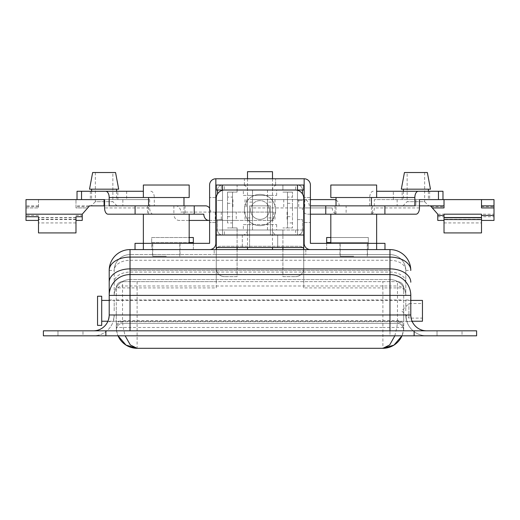 <?xml version="1.0" encoding="UTF-8"?>
<svg xmlns="http://www.w3.org/2000/svg" width="520" height="520" viewBox="0 0 520 520"><rect width="100%" height="100%" fill="white"/><g stroke="black" fill="none" stroke-linecap="round" stroke-linejoin="round"><path stroke-width="0.39" stroke-dasharray="2.6 1.95" d="M410.793 310.817L410.793 299.988L410.793 310.817M405.795 310.817L405.795 299.988L405.795 310.817M114.205 310.817L114.205 299.988L114.205 310.817M109.206 310.817L109.206 299.988L109.206 310.817M180.024 243.341L166.276 243.341L180.024 243.341L180.024 249.587L152.529 249.587L180.024 249.587L180.024 254.586L152.529 254.586L180.024 254.586M152.529 243.341L166.276 243.341L152.529 243.341L152.529 249.587L166.276 249.587L152.529 249.587L152.529 254.586M367.471 243.341L353.724 243.341L367.471 243.341L367.471 249.587L339.976 249.587L367.471 249.587L367.471 254.586L339.976 254.586L367.471 254.586M339.976 243.341L353.724 243.341L339.976 243.341L339.976 249.587L353.724 249.587L339.976 249.587L339.976 254.586M437.034 335.816L437.034 330.817L462.033 330.817L437.034 330.817L462.033 330.817L437.034 330.817L437.034 335.816L462.033 335.816L462.033 330.817L462.033 335.816L437.034 335.816M57.967 335.816L57.967 330.817L82.966 330.817L57.967 330.817L82.966 330.817L57.967 330.817L57.967 335.816L82.966 335.816L82.966 330.817L82.966 335.816L57.967 335.816M389.968 279.578A15.828 15.828 0 0 1 405.795 295.406A15.828 15.828 0 0 0 389.968 279.578A15.828 15.828 0 0 1 405.795 295.406L405.795 270.413L405.795 295.406L389.968 295.406L389.968 249.587A20.826 20.826 0 0 1 410.793 270.413A20.826 20.826 0 0 0 389.968 249.587L130.032 249.587A20.826 20.826 0 0 0 109.206 270.413A20.826 20.826 0 0 1 130.032 249.587L130.032 314.983L130.032 270.413L389.968 270.413L389.968 314.983L389.968 295.406L114.205 295.406L114.205 270.413L114.205 295.406A15.828 15.828 0 0 1 130.032 279.578L389.968 279.578L130.032 279.578A15.828 15.828 0 0 0 114.205 295.406A15.828 15.828 0 0 1 130.032 279.578M326.651 243.341L326.651 249.587L368.303 249.587L368.303 242.502L368.303 249.587M426.621 330.817L93.379 330.817L426.621 330.817A15.828 15.828 0 0 1 410.793 314.983L410.793 295.406A20.826 20.826 0 0 0 389.968 274.579L130.032 274.579A20.826 20.826 0 0 0 109.206 295.406L109.206 314.983A15.828 15.828 0 0 1 93.379 330.817M414.128 330.817L476.613 330.817L476.613 335.816L414.128 335.816L414.128 330.817L43.388 330.817L43.388 335.816L414.128 335.816M389.968 335.816L93.379 335.816L426.621 335.816L389.968 335.816L389.968 314.983L130.032 314.983L389.968 314.983L130.032 314.983L130.032 270.413L389.968 270.413L389.968 314.983L405.795 314.983C407.004 323.713 407.004 323.713 405.795 314.983C407.004 323.713 407.004 323.713 405.795 314.983A20.826 20.826 0 0 0 426.621 335.816A20.826 20.826 0 0 1 405.795 314.983L389.968 314.983L389.968 335.816M193.349 243.341L193.349 249.587L151.697 249.587L151.697 242.502L193.349 242.502L193.349 237.504L151.697 237.504L151.697 249.587M214.181 249.587L305.819 249.587L305.819 254.586L130.032 254.586L389.968 254.586L214.181 254.586L214.181 249.587L214.181 254.586M130.032 254.586A15.828 15.828 0 0 0 114.205 270.413A15.828 15.828 0 0 1 130.032 254.586A15.828 15.828 0 0 0 114.205 270.413A15.828 10.133 0 0 1 130.032 260.28L389.968 260.28A15.828 10.133 0 0 1 405.795 270.413A15.828 15.828 0 0 0 389.968 254.586A15.828 15.828 0 0 1 405.795 270.413A15.828 15.828 0 0 0 389.968 254.586M109.206 314.983C107.588 323.719 107.588 323.719 109.206 314.983L114.205 314.983A20.826 20.826 0 0 1 93.379 335.816A20.826 20.826 0 0 0 114.205 314.983C112.996 323.713 112.996 323.713 114.205 314.983C112.996 323.713 112.996 323.713 114.205 314.983L130.032 314.983L130.032 330.817M410.793 314.983C412.412 323.719 412.412 323.719 410.793 314.983L389.968 314.983L389.968 330.817M406.887 321.653L412.262 321.653L412.054 321.185M305.819 249.587L305.819 254.586M326.651 249.587L326.651 237.504L368.303 237.504L368.303 242.502L326.651 242.502L368.303 242.502L368.303 237.504L330.817 237.504M368.303 242.502L330.817 242.502M193.349 249.587L193.349 242.502L151.697 242.502L151.697 237.504L189.183 237.504M151.697 242.502L189.183 242.502M403.715 310.817L403.715 321.653L403.715 310.817M116.285 310.817L116.285 321.653L116.285 310.817M216.261 287.911L216.261 250.419A4.167 4.167 0 0 1 220.428 246.253L299.572 246.253A4.167 4.167 0 0 1 303.739 250.419L303.739 287.911L382.882 287.911L382.882 327.483L137.118 327.483L137.118 287.911L216.261 287.911L216.261 281.658L122.538 281.658L397.462 281.658L216.261 281.658L216.261 250.419A4.167 4.167 0 0 1 220.428 246.253L299.572 246.253A4.167 4.167 0 0 1 303.739 250.419L303.739 287.911M394.849 335.816L396.916 327.054L397.312 323.317L122.688 323.317L123.084 327.054L125.151 335.816M403.488 330.531C404.397 331.338 402.526 322.244 397.312 323.317L122.688 323.317L122.538 321.925A6.247 5.551 0 0 0 116.285 327.483L116.285 287.911L116.285 327.483A20.826 20.826 0 0 0 118.027 335.816L116.499 330.46L116.285 327.483L137.118 327.483L137.118 348.309L382.882 348.309L382.882 327.483L403.715 327.483L403.715 287.911L403.715 327.483L403.5 330.46L401.973 335.816A20.826 20.826 0 0 0 403.715 327.483A6.247 5.551 0 0 0 397.462 321.925L397.462 285.981L122.538 285.981L122.538 320.723L397.462 320.723A6.247 4.953 0 0 1 403.715 325.676M403.5 330.46A6.247 6.247 0 0 0 397.312 323.317A6.247 6.247 0 0 1 403.5 330.46A6.247 6.247 0 0 0 397.312 323.317L397.462 321.925M116.499 330.46A6.247 6.247 0 0 1 122.688 323.317A6.247 6.247 0 0 0 116.499 330.46A6.247 6.247 0 0 1 122.688 323.317M137.118 281.658L137.118 287.911L116.285 287.911A6.247 6.247 0 0 1 122.538 281.658A6.247 6.247 0 0 0 116.285 287.911A6.247 6.247 0 0 1 122.538 281.658L122.538 285.981A6.247 4.953 0 0 0 116.285 290.933M403.715 290.933A6.247 4.953 -0 0 0 397.462 285.981L397.462 281.658A6.247 6.247 0 0 1 403.715 287.911A6.247 6.247 0 0 0 397.462 281.658A6.247 6.247 0 0 1 403.715 287.911L382.882 287.911L382.882 281.658M408.922 318.11L408.922 303.531L408.922 318.11L401.629 310.817L408.922 303.531L422.454 303.531L422.454 318.11L408.922 318.11M422.454 318.11L422.454 303.531M422.454 300.404L422.454 321.236M412.081 321.236L107.919 321.236M101.706 300.404L101.706 321.236L101.706 300.404M410.793 300.404L109.206 300.404M101.706 296.238L101.706 325.397M97.546 296.238L97.546 325.397M269.373 210.015A9.373 9.373 0 0 1 260 219.388A9.373 9.373 0 0 1 250.627 210.015A9.373 9.373 0 0 0 260 219.388A9.373 9.373 0 0 0 269.373 210.015A9.373 9.373 0 0 0 260 200.642A9.373 9.373 0 0 0 250.627 210.015A9.373 9.373 0 0 1 260 200.642A9.373 9.373 0 0 1 269.373 210.015M244.381 210.015A15.62 15.62 0 0 1 260 194.395A15.62 15.62 0 0 1 275.62 210.015A15.62 15.62 0 0 1 260 225.635A15.62 15.62 0 0 1 244.381 210.015A15.62 15.62 0 0 1 260 194.395A15.62 15.62 0 0 1 275.62 210.015A15.62 15.62 0 0 1 260 225.635A15.62 15.62 0 0 1 244.381 210.015M244.381 185.022L244.381 178.769L275.62 178.769L244.381 178.769L244.381 185.022L275.62 185.022L244.381 185.022M303.739 249.587L303.739 268.333A8.333 8.333 0 0 1 295.406 276.659A8.333 8.333 0 0 0 303.739 268.333L303.739 235.008L222.508 235.008L297.492 235.008L297.492 185.022L222.508 185.022L237.088 185.022L237.088 190.021L272.5 190.021A4.999 4.999 0 0 1 277.498 185.022L242.502 185.022L277.498 185.022M222.508 190.281L222.508 235.008A4.999 4.999 0 0 1 217.51 230.009A4.999 4.999 0 0 0 221.26 234.845L222.508 235.008L222.508 185.022L224.386 185.022L224.386 190.021L216.261 190.021L216.261 185.022L221.26 185.022L221.26 190.021L224.386 190.021M376.636 249.587L384.969 249.587L384.969 243.341L376.636 243.341L376.636 249.587L310.401 249.587A6.247 6.247 0 0 1 304.155 243.341L304.155 185.022L215.846 185.022L215.846 243.341A6.247 6.247 0 0 1 209.599 249.587L143.364 249.587L143.364 243.341L135.031 243.341L135.031 249.587L143.364 249.587M215.846 197.516L215.846 222.508L215.846 197.516L209.599 197.516L209.599 222.508L209.599 197.516L215.846 197.516M215.846 185.022L215.846 178.769L304.155 178.769L304.155 185.022M304.155 222.508L304.155 197.516L304.155 222.508L310.401 222.508L310.401 197.516L310.401 222.508L304.155 222.508M376.636 243.341L310.401 243.341L310.401 185.022A6.247 6.247 0 0 0 304.155 178.769M215.846 178.769A6.247 6.247 0 0 0 209.599 185.022L209.599 243.341L143.364 243.341M275.62 185.022L275.62 178.769L275.62 185.022M282.913 249.587L282.913 276.659L295.406 276.659L282.913 276.659L282.913 247.5L303.739 247.5L282.913 247.5L282.913 235.008L249.587 235.008L249.587 205.849L249.587 247.5L249.587 235.008L216.261 235.008L303.739 235.008L295.614 235.008L297.492 235.008L297.492 190.281M215.846 222.508L209.599 222.508L215.846 222.508M310.401 197.516L304.155 197.516L310.401 197.516M277.706 235.008L242.294 235.008L277.706 235.008L277.706 247.5L242.294 247.5L277.706 247.5L277.706 235.008M249.587 235.008L270.413 235.008L270.413 205.849L249.587 205.849L270.413 205.849L270.413 235.008M249.587 247.5L216.261 247.5L237.088 247.5L237.088 235.008L282.913 235.008L282.913 247.5L249.587 247.5M216.261 249.587L216.261 268.333A8.333 8.333 0 0 0 224.594 276.659A8.333 8.333 0 0 1 216.261 268.333L216.261 198.347A8.333 8.333 0 0 1 224.594 190.021L295.406 190.021A8.333 8.333 0 0 1 303.739 198.347L303.739 235.008L216.261 235.008L216.261 230.009L216.261 235.008L224.386 235.008L224.386 230.009L221.26 230.009L224.386 230.009M224.386 235.008L237.088 235.008L237.088 276.659L224.594 276.659L237.088 276.659L237.088 249.587M242.294 235.008L242.294 247.5L242.294 235.008M111.703 199.602L90.356 199.602L111.703 199.602M117.852 199.602L117.852 191.269L90.356 191.269L111.703 191.269M143.364 191.269L77.025 191.269M81.543 199.602L149.695 199.602L149.695 207.928L104.566 207.928M155.916 214.181L185.022 214.181L155.916 214.181M155.916 205.849L185.022 205.849L155.916 205.849M150.845 191.269A6.247 3.451 90 0 1 154.297 197.516L189.183 197.516M205.543 205.849L154.297 205.849L154.297 197.516M173.869 205.849L173.869 214.181L203.808 214.181M108.023 214.181L173.869 214.181A6.247 5.207 -90 0 0 179.075 220.428L216.261 220.428M153.147 214.181A6.247 3.451 90 0 1 149.695 207.928M175.604 205.849A6.247 5.207 -90 0 1 180.817 212.095L216.261 212.095M215.846 212.095L210.75 212.095A6.247 5.207 90 0 0 209.599 208.175M209.599 220.428L215.846 220.428M189.183 220.428L179.075 220.428M236.243 220.428L273.539 220.428L215.222 220.428L236.243 220.428L236.243 212.095L215.222 212.095L273.539 212.095L236.243 212.095M180.817 212.095L210.75 212.095M149.695 199.602L104.566 199.602L122.85 199.602L122.85 205.849L104.566 205.849M154.297 205.849L109.174 205.849M408.298 199.602L429.644 199.602L408.298 199.602M402.149 199.602L402.149 191.269L429.644 191.269L408.298 191.269M343.363 214.181L372.469 214.181L343.363 214.181M343.363 205.849L372.469 205.849L343.363 205.849M438.457 199.602L393.334 199.602L393.334 191.269L376.636 191.269M442.975 191.269L438.457 191.269M304.155 212.7A6.247 5.207 -90 0 0 307.515 214.181L310.401 214.181M307.515 214.181L337.447 214.181A6.247 5.207 90 0 1 332.241 207.928L302.308 207.928A6.247 5.207 -90 0 0 303.739 212.232M393.334 199.602L374.335 199.602L374.335 207.928A6.247 3.451 -90 0 1 370.884 214.181L337.447 214.181M370.884 214.181L416.007 214.181M414.856 205.849L346.132 205.849L346.132 214.181M369.733 205.849L369.733 197.516A6.247 3.451 -90 0 1 373.185 191.269M303.739 199.602L333.976 199.602M336.024 200.103A6.247 5.207 90 0 1 339.183 205.849L310.401 205.849M346.132 205.849L339.183 205.849M309.25 205.849A6.247 5.207 -90 0 0 304.155 199.602L310.401 199.602M252.519 199.602L304.779 199.602L252.519 199.602L252.519 207.928L304.779 207.928L252.519 207.928M481.5 232.921L481.5 216.743L494 216.743L494 199.602L374.335 199.602M302.308 207.928L332.241 207.928M189.183 185.022L143.364 185.022M166.276 214.181L143.364 214.181L166.276 214.181M166.276 256.25L152.737 256.25L166.276 256.25M369.733 197.516L330.817 197.516M376.636 185.022L330.817 185.022M353.724 214.181L376.636 214.181L353.724 214.181M353.724 256.25L340.184 256.25L353.724 256.25M353.724 243.341L330.817 243.341L353.724 243.341M247.5 171.691L272.5 171.691M272.5 178.769L272.5 247.5M247.5 249.587L272.5 249.587L247.5 249.587M247.5 178.769L247.5 247.5M112.853 172.523L95.355 172.523L112.853 172.523L112.853 201.682L95.355 201.682L91.189 205.849L117.02 205.849L91.189 205.849M95.355 172.523L95.355 201.682L112.853 201.682L117.02 205.849M91.605 189.183L116.603 189.183L91.605 189.183M116.603 191.269L116.603 199.602L91.605 199.602L116.603 199.602M91.605 191.269L91.605 199.602M92.651 172.523L115.557 172.523M89.525 189.183L118.684 189.183M38.499 205.849L26 205.849L26 199.602L38.499 199.602L38.499 207.928L26 207.928L26 206.681L26 207.928L38.499 207.928L38.499 199.602L122.85 199.602M26 205.849L26 220.428M75.985 232.921L75.985 216.743M75.985 219.557L38.499 219.557L38.499 232.921M38.499 216.743L38.499 219.557M75.985 215.43L82.238 215.43L82.238 214.181L87.705 207.928L75.985 207.928L75.985 199.602L75.985 207.928L75.985 206.681L75.985 207.928L87.705 207.928C89.154 206.271 89.154 206.271 87.705 207.928C89.154 206.271 89.154 206.271 87.705 207.928L89.525 205.849L75.985 205.849M104.104 199.602L104.104 205.849L89.525 205.849M82.238 215.43L82.238 220.428M104.104 205.849L122.85 205.849M407.147 172.523L424.645 172.523L407.147 172.523L407.147 201.682L424.645 201.682L428.812 205.849L402.981 205.849L428.812 205.849M424.645 172.523L424.645 201.682L407.147 201.682L402.981 205.849M428.396 189.183L403.397 189.183L428.396 189.183M403.397 191.269L403.397 199.602L428.396 199.602L403.397 199.602M428.396 191.269L428.396 199.602M444.015 214.181L444.015 220.428L444.015 216.743L437.762 216.743L437.762 214.181L430.476 205.849L419.465 205.849M494 207.928L494 206.681L494 207.928L481.5 207.928L481.5 199.602M444.015 217.51L444.015 222.924L444.015 217.51M481.5 219.258L481.5 222.924L481.5 219.258L444.015 219.258M444.015 216.743L444.015 232.921M481.5 216.743L481.5 214.181M432.296 207.928C430.846 206.271 430.846 206.271 432.296 207.928C430.846 206.271 430.846 206.271 432.296 207.928L444.015 207.928L444.015 199.602M444.015 207.928L444.015 206.681L444.015 207.928M494 216.743L494 220.428M437.762 220.428L437.762 216.743M415.896 205.849L397.15 205.849L415.896 205.849L415.896 199.602L415.896 205.849M404.443 172.523L427.349 172.523M401.317 189.183L430.476 189.183M277.498 235.008L242.502 235.008L277.498 235.008A4.999 4.999 0 0 1 272.5 230.009L272.5 224.594L247.5 224.594L272.5 224.594M242.502 235.008A4.999 4.999 0 0 0 247.5 230.009L247.5 224.594M247.5 195.436L272.5 195.436L247.5 195.436L247.5 190.021A4.999 4.999 0 0 0 242.502 185.022M292.494 210.015L292.494 203.346L292.494 210.015M287.495 210.015L287.495 203.346L287.495 210.015M232.505 210.015L232.505 203.346L232.505 210.015M227.506 210.015L227.506 203.346L227.506 210.015M224.386 185.022L221.26 185.022M272.5 195.436L272.5 190.021L222.508 190.021L237.088 190.021L237.088 185.022L297.492 185.022A4.999 4.999 0 0 1 302.49 190.021A4.999 4.999 0 0 0 298.74 185.178L295.614 185.022L295.614 190.021L298.74 190.021L297.492 190.021L297.492 200.434L297.492 190.021M243.341 195.436L276.659 195.436L243.341 195.436L243.341 190.021L276.659 190.021L243.341 190.021M276.659 195.436L276.659 190.021M243.341 224.594L276.659 224.594L243.341 224.594L243.341 230.009L276.659 230.009L243.341 230.009M276.659 224.594L276.659 230.009M217.51 193.96L217.51 190.021A4.999 4.999 0 0 1 222.508 185.022L221.26 185.178L221.26 190.021L222.508 190.021L222.508 200.434L222.508 190.021M272.5 190.021L247.5 190.021L272.5 190.021L272.5 185.022L303.739 185.022L303.739 190.021L295.614 190.021M237.088 230.009L237.088 227.922L237.088 230.009L282.913 230.009L237.088 230.009L237.088 235.008L237.088 230.009L222.508 230.009L222.508 219.596L217.51 219.596L217.51 230.009L217.51 219.596L222.508 219.596L222.508 230.009L216.261 230.009L252.499 230.009L252.499 190.021L252.499 199.602L247.5 199.602L247.5 220.428L247.5 199.602L252.499 199.602L252.499 202.098L247.5 202.098M282.913 230.009L282.913 235.008L282.913 230.009L303.739 230.009L303.739 235.008L303.739 230.009L267.501 230.009L267.501 199.602L267.501 220.428L267.501 217.925L272.5 217.925L272.5 220.428L267.501 220.428L267.501 230.009L252.499 230.009L252.499 220.428L247.5 220.428L252.499 220.428L252.499 199.602M303.739 185.022L295.614 185.022M272.5 185.022L216.261 185.022M217.51 200.434L222.508 200.434L217.51 200.434M237.088 190.021L237.088 192.101L232.505 192.101L232.505 227.922L227.506 227.922L237.088 227.922L232.505 227.922L232.505 192.101L237.088 192.101L237.088 190.021L282.913 190.021L282.913 185.022L282.913 190.021M302.49 193.96L302.49 190.021M302.49 200.434L297.492 200.434L302.49 200.434M267.501 190.021L267.501 199.602L272.5 199.602L272.5 202.098L267.501 202.098L267.501 190.021M292.494 222.924L287.495 222.924L287.495 227.922L282.913 227.922L287.495 227.922L287.495 192.101L282.913 192.101L287.495 192.101L287.495 197.1L292.494 197.1L292.494 192.101L292.494 227.922L292.494 197.1M302.49 230.009L302.49 219.596L297.492 219.596L297.492 230.009L297.492 219.596L302.49 219.596L302.49 230.009A4.999 4.999 0 0 1 297.492 235.008L298.74 234.845A4.999 4.999 0 0 0 302.49 230.009M272.5 217.925L272.5 202.098M267.501 220.428L272.5 220.428L272.5 199.602L267.501 199.602M287.495 222.924L287.495 197.1M287.495 192.101L292.494 192.101L287.495 192.101L287.495 227.922L292.494 227.922L287.495 227.922M232.505 227.922L232.505 222.924L227.506 222.924L227.506 192.101L232.505 192.101L227.506 192.101L227.506 197.1L232.505 197.1L232.505 192.101M232.505 222.924L232.505 197.1M227.506 222.924L227.506 197.1M267.501 217.925L267.501 202.098M247.5 217.925L252.499 217.925L252.499 202.098M252.499 217.925L252.499 220.428M221.26 185.178A4.999 4.999 0 0 0 217.51 190.021M105.872 335.816L105.872 330.817M109.206 295.406A20.826 20.826 0 0 1 130.032 274.579M109.206 270.413L114.205 270.413M389.968 274.579A20.826 20.826 0 0 1 410.793 295.406M405.795 270.413L410.793 270.413M405.795 282.217A15.828 10.133 0 0 0 389.968 272.084L130.032 272.084A15.828 10.133 0 0 0 114.205 282.217M426.621 335.816A20.826 20.826 0 0 1 405.795 314.983A20.826 20.826 0 0 0 426.621 335.816M116.285 325.676A6.247 4.953 0 0 1 122.538 320.723L122.538 321.925M126.666 191.269L126.666 199.602M274.969 212.095L274.969 220.428M245.031 212.095L245.031 220.428M267.481 212.095L267.481 220.428M252.519 212.095L252.519 220.428M221.273 212.095L221.273 220.428M274.969 199.602L274.969 207.928M245.031 199.602L245.031 207.928M267.481 199.602L267.481 207.928M283.757 199.602L283.757 207.928M298.727 199.602L298.727 207.928M419.465 207.928L374.335 207.928M75.985 217.685L38.499 217.685M75.985 219.258L38.499 219.258M75.985 214.181L38.499 214.181M38.499 215.43L26 215.43M437.762 214.181L494 214.181M272.5 230.009L247.5 230.009L272.5 230.009L272.5 235.008M247.5 190.021L247.5 185.022M247.5 235.008L247.5 230.009M405.795 299.988L410.793 299.988M109.206 299.988L114.205 299.988M107.737 321.653L113.113 321.653M116.285 299.988L403.715 299.988M116.285 321.653L403.715 321.653M90.356 191.269L90.356 199.602M147.531 205.849L147.531 214.181M185.022 205.849L185.022 214.181M287.079 212.095L287.079 220.428M273.539 212.095L273.539 220.428M215.222 212.095L215.222 220.428M429.644 191.269L429.644 199.602M372.469 205.849L372.469 214.181M334.978 205.849L334.978 214.181M232.921 199.602L232.921 207.928M246.461 199.602L246.461 207.928M304.779 199.602L304.779 207.928M183.976 214.181L183.976 205.849M179.816 256.25L179.816 243.341M152.737 256.25L152.737 243.341M148.571 214.181L148.571 205.849M371.429 214.181L371.429 205.849M367.263 256.25L367.263 243.341M340.184 256.25L340.184 243.341M336.024 214.181L336.024 205.849M38.499 206.681L26 206.681M75.985 217.51L38.499 217.51M75.985 222.924L38.499 222.924M88.797 206.681L75.985 206.681M481.5 206.681L494 206.681M444.015 222.924L481.5 222.924M431.204 206.681L444.015 206.681M397.15 199.602L397.15 205.849M287.495 203.346L292.494 203.346M227.506 203.346L232.505 203.346M295.614 230.009L295.614 235.008M227.506 216.678L232.505 216.678M287.495 216.678L292.494 216.678"/><path stroke-width="0.78" d="M410.793 295.406L389.968 295.406L389.968 249.587L130.032 249.587L130.032 314.983L389.968 314.983L389.968 295.406L109.206 295.406L109.206 270.413L109.206 295.406A20.826 20.826 0 0 1 130.032 274.579L389.968 274.579A20.826 20.826 0 0 1 410.793 295.406L410.793 314.983C412.412 323.719 412.412 323.719 410.793 314.983A15.828 15.828 0 0 0 426.621 330.817A15.828 15.828 0 0 1 410.793 314.983L389.968 314.983L389.968 330.817M105.872 330.817L43.388 330.817L43.388 335.816L105.872 335.816L105.872 330.817L476.613 330.817L476.613 335.816L105.872 335.816M130.032 330.817L130.032 314.983L109.206 314.983A15.828 15.828 0 0 1 93.379 330.817A15.828 15.828 0 0 0 109.206 314.983C107.588 323.719 107.588 323.719 109.206 314.983L109.206 295.406M130.032 249.587A20.826 20.826 0 0 0 109.206 270.413A20.826 13.332 0 0 1 130.032 257.082L389.968 257.082A20.826 13.332 0 0 1 410.793 270.413A20.826 20.826 0 0 0 389.968 249.587M107.737 321.653L107.919 321.236L101.706 321.236M410.793 300.404L422.454 300.404L422.454 321.236L412.081 321.236L412.262 321.653M330.817 237.504L326.651 237.504L326.651 243.341M330.817 242.502L326.651 242.502M189.183 237.504L193.349 237.504L193.349 243.341M189.183 242.502L193.349 242.502M125.151 335.816L130.332 344.962L137.118 348.309L126.048 345.124L118.027 335.816A20.826 20.826 0 0 0 137.118 348.309L382.882 348.309L389.668 344.962L394.849 335.816M382.882 348.309A20.826 20.826 0 0 0 401.973 335.816L393.952 345.124L382.882 348.309M109.206 300.404L101.706 300.404M101.706 325.397L97.546 325.397L97.546 296.238L101.706 296.238L101.706 325.397M215.846 185.022L222.508 185.022L222.508 190.281M297.492 190.281L297.492 185.022L304.155 185.022M376.636 249.587L310.401 249.587A6.247 6.247 0 0 1 304.155 243.341L304.155 178.769A6.247 6.247 0 0 1 310.401 185.022L310.401 243.341L384.969 243.341L384.969 249.587L376.636 249.587L376.636 214.181M304.155 178.769L215.846 178.769L215.846 243.341A6.247 6.247 0 0 1 209.599 249.587L135.031 249.587L135.031 243.341L143.364 243.341L143.364 249.587M215.846 178.769A6.247 6.247 0 0 0 209.599 185.022L209.599 243.341L143.364 243.341L143.364 214.181M303.739 235.008L216.261 235.008L216.261 198.347A8.333 8.333 0 0 1 224.594 190.021L295.406 190.021A8.333 8.333 0 0 1 303.739 198.347L303.739 247.5L216.261 247.5L216.261 249.587M303.739 247.5L303.739 249.587M282.913 249.587L282.913 247.5M237.088 249.587L237.088 247.5M216.261 235.008L216.261 247.5M77.025 199.602L77.025 191.269L143.364 191.269M143.364 197.516L143.364 185.022L189.183 185.022L189.183 197.516L109.174 197.516L109.174 205.849L135.096 205.849L135.096 214.181L203.808 214.181A6.247 5.207 90 0 0 209.014 220.428L209.599 220.428M109.174 197.516A6.247 3.451 -90 0 0 105.716 191.269M135.096 214.181L108.023 214.181A6.247 3.451 -90 0 1 104.566 207.928L104.566 199.602L81.543 199.602L81.543 191.269M111.703 191.269L117.852 191.269M135.096 205.849L194.233 205.849L194.233 214.181M216.261 212.095L215.846 212.095M209.599 208.175A6.247 5.207 90 0 0 205.543 205.849L194.233 205.849M215.846 220.428L216.261 220.428M209.014 220.428L189.183 220.428M408.298 191.269L442.975 191.269L442.975 199.602M310.401 205.849L384.904 205.849L384.904 214.181L416.007 214.181A6.247 3.451 90 0 0 419.465 207.928L419.465 199.602L438.457 199.602L438.457 191.269L418.314 191.269A6.247 3.451 90 0 0 414.856 197.516L376.636 197.516L376.636 185.022L330.817 185.022L330.817 197.516L376.636 197.516M325.767 205.849L325.767 214.181L384.904 214.181M376.636 191.269L418.314 191.269M402.149 191.269L393.334 191.269M310.401 214.181L325.767 214.181M384.904 205.849L414.856 205.849L414.856 197.516M310.401 199.602L333.976 199.602A6.247 5.207 90 0 1 336.024 200.103M303.739 212.232A6.247 5.207 -90 0 0 304.155 212.7M304.044 199.602L304.155 199.602A6.247 5.207 -90 0 0 304.044 199.602L303.739 199.602M247.5 178.769L247.5 171.691L272.5 171.691L272.5 178.769M272.5 247.5L272.5 249.587M247.5 247.5L247.5 249.587M116.603 189.183L116.603 191.269M91.605 189.183L91.605 191.269M115.557 172.523L118.684 189.183L89.525 189.183L92.651 172.523L115.557 172.523M82.238 214.181L26 214.181L26 216.743L38.499 216.743L38.499 232.921L75.985 232.921L75.985 216.743L82.238 216.743L82.238 214.181L89.525 205.849L104.566 205.849M104.566 199.602L26 199.602L26 214.181M26 216.743L26 220.428L38.499 220.428M75.985 220.428L82.238 220.428L82.238 216.743M403.397 189.183L403.397 191.269M428.396 189.183L428.396 191.269M427.349 172.523L404.443 172.523L401.317 189.183L430.476 189.183L427.349 172.523M419.465 199.602L494 199.602L494 220.428L481.5 220.428M494 205.849L481.5 205.849L481.5 207.928L494 207.928M481.5 205.849L481.5 199.602M444.015 219.557L444.015 214.181L481.5 214.181L481.5 232.921L444.015 232.921L444.015 219.557L481.5 219.557M444.015 215.43L437.762 215.43L437.762 214.181L432.296 207.928L444.015 207.928L444.015 199.602M432.296 207.928L430.476 205.849L444.015 205.849M419.465 205.849L430.476 205.849M437.762 215.43L437.762 220.428L444.015 220.428M303.739 185.022L303.739 190.021L297.492 190.021M222.508 190.021L216.261 190.021L216.261 185.022M217.51 190.021L217.51 193.96M302.49 190.021L302.49 193.96M414.128 335.816L414.128 330.817M410.793 282.217A20.826 13.332 0 0 0 389.968 268.886L130.032 268.886A20.826 13.332 0 0 0 109.206 282.217M297.492 185.022L222.508 185.022M104.104 199.602L104.104 205.849M444.015 217.685L481.5 217.685M481.5 215.43L494 215.43M183.976 205.849L183.976 197.516M189.183 243.341L189.183 214.181M148.571 205.849L148.571 197.516M371.429 205.849L371.429 197.516M330.817 243.341L330.817 214.181M336.024 205.849L336.024 197.516M444.015 217.51L481.5 217.51"/></g></svg>
